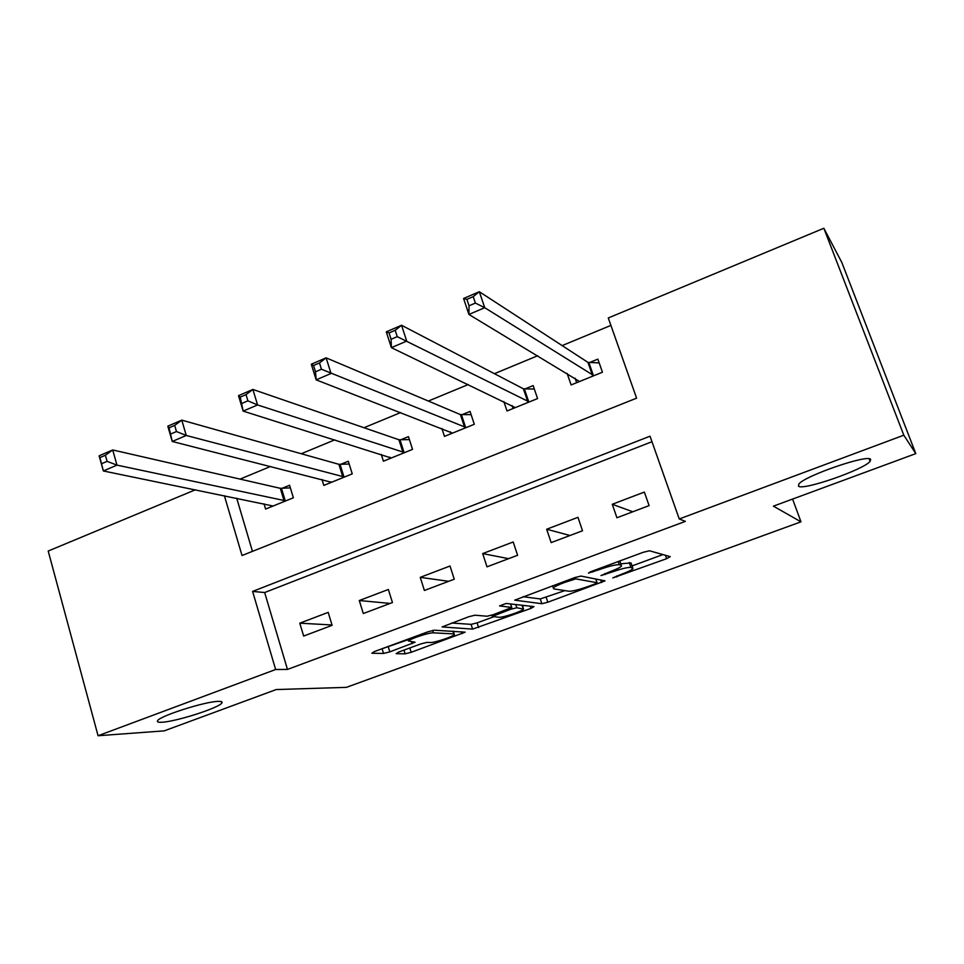 <?xml version="1.0" encoding="UTF-8"?>
<svg xmlns="http://www.w3.org/2000/svg" width="964" height="964" viewBox="0 0 964 964"><rect width="100%" height="100%" fill="white"/><g stroke="black" fill="none" stroke-linecap="round" stroke-linejoin="round"><path stroke-width="1.45" d="M612.839 577.918L666.618 558.698L670.257 556.662L649.507 550.781L643.301 552.276L590.896 571.628L588.45 573.086L599.512 569.543C609.272 566.109 615.863 564.494 619.322 564.735L621.238 565.169L621.503 566.109C620.033 567.531 616.177 569.411 609.935 571.748L600.97 575.568L611.742 572.122C621.238 568.784 627.636 567.206 630.938 567.422L632.986 568.7C631.565 570.073 627.781 571.905 621.611 574.207L612.839 577.918M218.153 701.394C205.32 701.491 160.566 715.674 157.71 720.554C156.662 721.903 158.072 722.47 161.916 722.241C175.87 721.674 218.587 708.022 221.756 703.118C222.78 701.84 221.587 701.262 218.153 701.394M870.649 459.406C868.504 453.875 804.639 475.83 798.843 484.048L798.493 486.169C802.602 490.845 863.563 469.781 870.094 461.382L870.649 459.406M398.686 652.05L396.156 653.676L405.157 653.833L411.182 652.303L465.154 632.179L434.354 630.191L427.98 631.781L374.43 651.556L371.887 653.243L383.539 653.447L389.805 651.869L415.074 642.217L408.507 640.988C409.953 638.746 429.438 632.384 433.439 632.842L453.743 633.902L454.381 634.589C452.959 636.722 434.246 642.88 430.281 642.518L426.883 642.386L420.75 643.94L398.686 652.05M224.383 495.713L242.024 555.517L636.601 398.168L608.284 317.963L823.846 228.263L841.777 262.377L915.8 453.622L773.393 506.16L800.976 521.825L346.413 687.356L276.234 689.549L164.266 730.857L98.063 735.737L48.2 551.034L195.391 489.784M915.8 453.622L903.81 435.198L679.246 518.969L650.025 436.198L252.604 591.426L275.632 669.51L98.063 735.737M651.965 441.717L264.666 592.535L287.465 669.438L685.392 521.367L679.246 518.969M287.465 669.438L275.632 669.51M541.876 603.717L547.805 602.235L605.031 580.87L580.967 576.074L574.701 577.605L514.704 600.162L541.876 603.717L540.286 598.933L564.892 590.607M530.947 608.417L472.601 629.106L442.127 626.937L468.649 616.767L474.999 615.189L487.025 616.237L493.207 614.695L511.776 607.477L499.545 605.898L506.148 603.464L533.984 606.609L530.947 608.417L530.2 606.187M644.362 492.074L612.273 504.28L616.936 517.764L649.097 505.618L644.362 492.074M577.954 517.331L546.672 529.236L551.155 542.612L582.521 530.766L577.954 517.331M513.197 541.973L482.675 553.589L487.001 566.832L517.596 555.276L513.197 541.973M450.019 566.013L420.244 577.352L424.401 590.474L454.261 579.195L450.019 566.013M388.359 589.474L359.295 600.536L363.308 613.538L392.444 602.536L388.359 589.474M328.182 612.381L299.792 623.178L303.66 636.071L332.11 625.323L328.182 612.381M610.899 325.398L562.157 345.594M537.695 355.74L494.399 373.683M468.251 384.528L428.377 401.048M400.638 412.556L364.018 427.727M334.773 439.849L301.274 453.743M270.607 466.443L240.072 479.108M236.722 498.231L252.46 551.36M567.121 373.393L571.11 384.937L602.44 372.212L597.861 359.126L589.353 362.609M503.871 401.602L507.016 410.977L537.575 398.566L533.164 385.588L524.862 388.986M441.898 428.522L444.464 436.391L474.3 424.268L470.046 411.411L461.949 414.737M381.274 454.43L383.419 461.202L412.544 449.369L408.447 436.62L400.53 439.861M321.988 479.494L323.808 485.41L352.246 473.866L348.305 461.226L340.581 464.383M264.028 503.823L265.594 509.064L293.369 497.786L289.562 485.254L282.018 488.338M800.976 521.825L792.589 499.075M823.846 228.263L903.81 435.198M264.666 592.535L252.604 591.426M612.273 504.28L632.818 511.776M546.672 529.236L569.989 535.502M482.675 553.589L508.631 558.662M420.244 577.352L448.694 581.304M359.295 600.536L390.131 603.416M299.792 623.178L332.002 624.973M631.348 563.771L632.746 567.844M620.756 563.783L631.059 562.94M632.083 565.916L662.919 554.577M523.006 596.704L540.286 598.933M594.728 584.063L597.053 582.714L575.749 578.87L564.386 582.509C558.349 584.787 554.649 586.594 553.288 587.944L553.746 588.896L569.013 591.233C572.556 591.306 578.894 589.739 588.04 586.51L594.728 584.063M524.308 605.513L522.572 606.151M493.592 616.803L477.06 622.877L478.59 627.6M451.73 623.009L471.083 624.371L477.06 622.877M498.991 617.261C502.569 617.828 522.006 611.393 523.548 609.128L516.812 607.754L510.715 609.272L492.267 616.43L498.991 617.261M382.467 648.591L408.109 639.722M453.417 631.565L454.104 631.312M576.665 382.684L575.11 378.189M469.046 305.793L475.385 303.07L473.228 296.647L466.889 299.37L469.046 305.793L468.914 314.457L463.576 298.491L479.313 291.706L484.711 307.697L468.914 314.457L579.557 381.503M599.174 362.898L587.968 362.392L479.313 291.706L473.228 296.647M593.908 375.683L484.711 307.697L475.385 303.07M463.576 298.491L466.889 299.37M513.065 408.519L512.065 405.543M391.095 339.292L397.24 336.653L395.18 330.303L389.046 332.942L391.095 339.292L391.384 347.655L386.287 331.857L401.554 325.266L406.712 341.099L391.384 347.655L515.258 407.627M534.357 389.07L523.404 388.805L401.554 325.266L395.18 330.303M529.26 401.94L397.24 336.653M386.287 331.857L389.046 332.942M450.983 433.74L450.345 431.8M315.481 371.791L321.446 369.236L319.482 362.946L313.529 365.513L315.481 371.791L316.168 379.852L311.3 364.223L326.121 357.837L331.038 373.49L316.168 379.852L452.526 433.125M471.119 414.641L460.406 414.592L326.121 357.837L319.482 362.946M466.178 427.57L321.446 369.236M311.3 364.223L313.529 365.513M390.384 458.37L389.998 457.177M242.097 403.338L247.893 400.843L246.013 394.625L240.229 397.12L243.145 411.11L238.506 395.65L252.893 389.444L257.581 404.94L243.145 411.11L391.276 458.008M409.411 439.62L398.927 439.753L252.893 389.444L246.013 394.625M404.615 452.586L257.581 404.94L247.893 400.843M238.506 395.65L240.229 397.12M331.194 482.41L331.001 481.783M170.845 433.957L176.472 431.547L174.677 425.389L169.062 427.811L172.243 441.476L167.808 426.172L181.786 420.135L186.257 435.475L172.243 441.476L331.496 482.289M349.173 464.033L338.906 464.323L181.786 420.135L174.677 425.389M344.51 477.011L186.257 435.475L176.472 431.547M167.808 426.172L169.062 427.811M101.63 463.708L107.1 461.358L105.389 455.261L99.931 457.623L103.353 470.962L99.123 455.815L112.704 449.959L116.981 465.13L103.353 470.962L273.101 506.016M290.369 487.88L280.295 488.314L112.704 449.959L105.389 455.261M285.814 500.858L116.981 465.13L107.1 461.358M99.123 455.815L99.931 457.623M616.647 576.026L616.948 576.906M592.486 571.037L592.812 572.026M604.886 573.604L605.199 574.532M629.239 562.506L630.938 567.422M611.417 571.194L611.742 572.122M619.792 560.964L621.238 565.169M618.225 561.542L619.322 564.735M599.186 568.567L599.512 569.543M665.425 555.3L666.618 558.698M600.656 579.798L601.584 582.533M546.214 597.463L547.805 602.235M595.752 578.87L597.053 582.714L595.764 578.87M575.255 577.412L575.749 578.87M571.049 578.954L571.375 579.93M564.061 581.533L564.386 582.509M471.083 624.371L472.601 629.106M510.534 603.958L511.595 607.187M522.054 605.259L523.091 608.429M515.764 604.548L516.812 607.754M510.39 608.296L510.715 609.272M495.122 613.984L495.424 614.887M452.899 631.239L453.743 633.902M432.667 630.408L433.439 632.842M411.568 641.831L412.134 643.651M388.311 647.037L389.805 651.869M382.081 648.736L383.539 653.447M461.563 631.733L462.166 633.613M409.821 647.953L411.182 652.303M403.988 650.098L405.157 653.833M588.896 362.597L593.45 375.671M587.968 362.392L592.523 375.478M524.392 388.986L528.79 401.94M523.404 388.805L527.79 401.783M461.455 414.737L465.684 427.582M460.406 414.592L464.648 427.45M400.036 439.873L404.109 452.61M398.927 439.753L403.012 452.502M340.063 464.407L343.991 477.035M338.906 464.323L342.835 476.963M281.488 488.374L285.284 500.882M280.295 488.314L284.079 500.834M869.118 458.804L870.094 461.382M221.322 701.599L221.756 703.118M552.565 585.787L553.288 587.944M510.631 603.97L511.691 607.212M522.283 605.284L523.332 608.465M491.845 615.165L492.267 616.43M453.321 631.263L454.177 633.963M407.941 639.18L408.507 640.988"/></g></svg>
